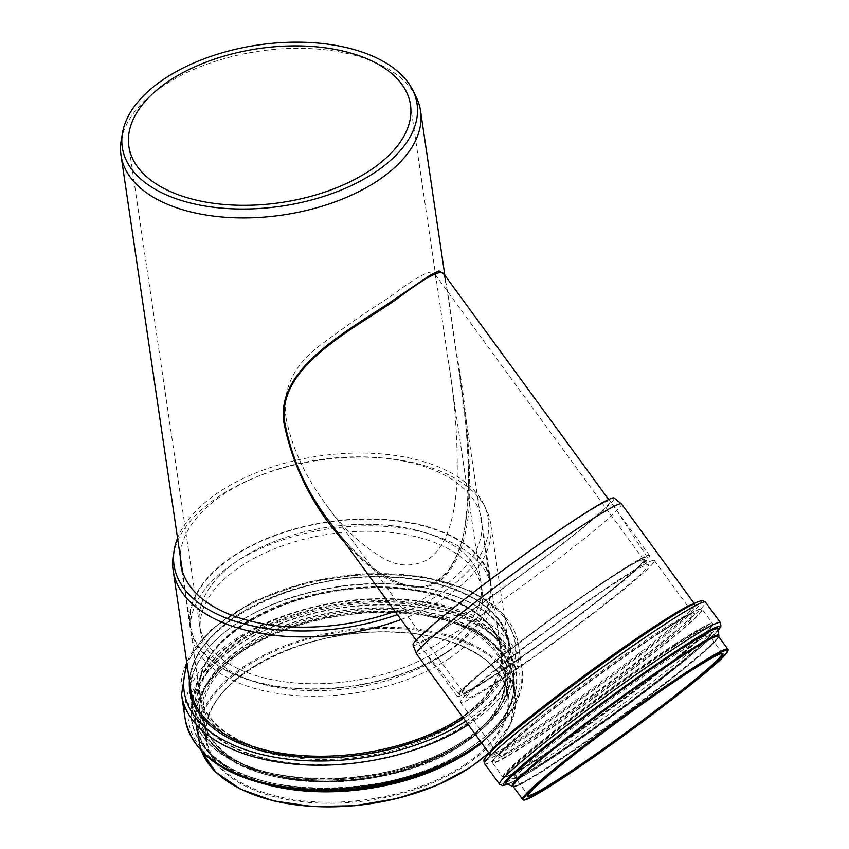 <?xml version="1.0" encoding="UTF-8"?>
<svg xmlns="http://www.w3.org/2000/svg" width="849" height="849" viewBox="0 0 849 849"><rect width="100%" height="100%" fill="white"/><g stroke="black" fill="none" stroke-linecap="round" stroke-linejoin="round"><path stroke-width="0.64" stroke-dasharray="4.25 3.18" d="M443.358 273.261C447.274 280.669 451.838 327.396 459.341 369.251C466.005 407.552 469.486 447.03 469.762 487.697C470.579 529.458 457.378 589.577 417.347 587.338C381.647 583.815 352.664 551.999 329.401 521.509M344.471 542.14C368.848 568.734 403.615 600.381 437.596 581.332C462.758 562.951 467.459 521.519 468.499 487.623C468.425 447.073 465.167 407.679 458.736 369.442L446.266 284.988L443.305 273.187M444.834 275.267L446.256 284.956L443.868 273.951M602.928 582.297A119.231 7.121 -36.2 0 1 649.612 555.543A119.231 7.121 -36.2 0 1 557.538 631.635A119.231 7.121 -36.2 0 1 457.059 696.233A119.231 7.121 -36.2 0 1 504.041 654.133A119.231 7.121 -36.2 0 1 602.928 582.297M416.148 97.019A151.409 82.756 -8.4 0 0 258.701 51.248A151.409 82.756 -8.4 0 0 121.195 140.573M447.901 651.194A151.409 82.756 -8.4 0 0 490.106 581.915A151.409 82.756 -8.4 0 0 328.234 522.156A151.409 82.756 -8.4 0 0 190.547 626.148A151.409 82.756 -8.4 0 0 289.339 687.722A151.409 82.756 -8.4 0 0 447.901 651.194M286.134 418.387C292.173 448.346 305.428 476.968 325.889 504.253C341.224 526.168 359.498 543.657 380.702 556.7C396.483 566.771 412.359 567.652 428.31 559.353C450.193 543.944 455.669 508.116 457.165 478.518C457.834 438.88 454.841 399.412 448.176 360.114L437.139 285.391C436.312 278.939 435.229 274.736 433.903 272.762C430.316 269.441 415.543 277.581 389.595 297.182C367.224 311.328 343.781 327.597 319.266 345.989C292.884 366.227 281.847 390.36 286.134 418.387M599.872 584.982A111.888 6.675 -36.2 0 1 643.68 559.873A111.888 6.675 -36.2 0 1 557.273 631.285A111.888 6.675 -36.2 0 1 462.992 691.893A111.888 6.675 -36.2 0 1 507.076 652.393A111.888 6.675 -36.2 0 1 599.872 584.982M441.448 648.36A142.324 77.8 -8.4 0 0 481.118 583.242A142.324 77.8 -8.4 0 0 328.966 527.07A142.324 77.8 -8.4 0 0 199.526 624.822A142.324 77.8 -8.4 0 0 292.396 682.702A142.324 77.8 -8.4 0 0 441.448 648.36A142.324 77.8 -8.4 0 0 481.118 583.242A142.324 77.8 -8.4 0 0 328.966 527.07A142.324 77.8 -8.4 0 0 199.526 624.822A142.324 77.8 -8.4 0 0 292.396 682.702A142.324 77.8 -8.4 0 0 441.448 648.36M449.386 658.346A152.056 83.117 171.6 0 1 290.146 695.034A152.056 83.117 171.6 0 1 190.929 633.205A152.056 83.117 171.6 0 1 329.21 528.778A152.056 83.117 171.6 0 1 491.773 588.781A152.056 83.117 171.6 0 1 449.386 658.346M458.396 719.368A152.056 83.117 -8.4 0 0 500.783 649.803A152.056 83.117 -8.4 0 0 338.22 589.79A152.056 83.117 -8.4 0 0 199.95 694.227A152.056 83.117 -8.4 0 0 299.156 756.056A152.056 83.117 -8.4 0 0 458.396 719.368M458.502 719.421A152.204 83.191 -8.4 0 0 500.931 649.782A152.204 83.191 -8.4 0 0 338.21 589.715A152.204 83.191 -8.4 0 0 199.791 694.249A152.204 83.191 -8.4 0 0 299.113 756.141A152.204 83.191 -8.4 0 0 458.502 719.421M401.025 619.526A160.45 87.702 -8.4 0 0 445.916 597.006A160.45 87.702 -8.4 0 0 490.637 523.589A160.45 87.702 -8.4 0 0 485.957 508.774A160.45 87.702 -8.4 0 0 319.097 460.264A160.45 87.702 -8.4 0 0 173.376 554.928M397.406 614.58A158.827 86.821 -8.4 0 0 444.016 591.477A158.827 86.821 -8.4 0 0 483.654 504.147A158.827 86.821 -8.4 0 0 328.807 454.788A158.827 86.821 -8.4 0 0 177.547 538.181M395.018 611.312A152.056 83.117 -8.4 0 0 439.198 589.365A152.056 83.117 -8.4 0 0 481.585 519.8A152.056 83.117 -8.4 0 0 325.963 458.853A152.056 83.117 -8.4 0 0 180.264 556.573M448.357 651.395A152.056 83.117 -8.4 0 0 490.743 581.82A152.056 83.117 -8.4 0 0 328.181 521.817A152.056 83.117 -8.4 0 0 189.911 626.244A152.056 83.117 -8.4 0 0 289.116 688.072A152.056 83.117 -8.4 0 0 448.357 651.395M442.478 655.322A142.324 77.8 -8.4 0 0 482.147 590.204A142.324 77.8 -8.4 0 0 329.985 534.032A142.324 77.8 -8.4 0 0 200.555 631.783A142.324 77.8 -8.4 0 0 293.425 689.664A142.324 77.8 -8.4 0 0 442.478 655.322M620.683 578.721A120.102 7.174 143.8 0 0 514.993 654.271A120.102 7.174 143.8 0 0 460.413 702.293A120.102 7.174 143.8 0 0 561.624 637.228A120.102 7.174 143.8 0 0 654.367 560.584A120.102 7.174 143.8 0 0 620.683 578.721M616.83 581.926A112.8 6.728 143.8 0 0 517.572 652.881A112.8 6.728 143.8 0 0 466.313 697.984A112.8 6.728 143.8 0 0 561.359 636.877A112.8 6.728 143.8 0 0 648.466 564.893A112.8 6.728 143.8 0 0 616.83 581.926M612.776 576.375A112.8 6.728 143.8 0 0 513.507 647.331A112.8 6.728 143.8 0 0 462.259 692.434A112.8 6.728 143.8 0 0 557.305 631.327A112.8 6.728 143.8 0 0 644.412 559.342A112.8 6.728 143.8 0 0 612.776 576.375M614.634 574.826A116.334 6.941 143.8 0 0 512.127 648.105A116.334 6.941 143.8 0 0 459.415 694.535A116.334 6.941 143.8 0 0 557.432 631.497A116.334 6.941 143.8 0 0 647.278 557.273A116.334 6.941 143.8 0 0 614.634 574.826M576.821 518.972A119.868 7.153 143.8 0 0 471.206 594.47A119.868 7.153 143.8 0 0 416.891 642.311A119.868 7.153 143.8 0 0 517.879 577.362A119.868 7.153 143.8 0 0 610.452 500.889A119.868 7.153 143.8 0 0 576.821 518.972M413.028 644.964A124.559 7.439 143.8 0 0 518.039 577.585A124.559 7.439 143.8 0 0 614.145 498.013M416.466 653.826A126.989 7.577 143.8 0 0 523.483 585.025A126.989 7.577 143.8 0 0 621.542 503.988M465.146 764.387A152.204 83.191 -8.4 0 0 507.575 694.747A152.204 83.191 -8.4 0 0 344.853 634.681A152.204 83.191 -8.4 0 0 206.434 739.214A152.204 83.191 -8.4 0 0 305.746 801.106A152.204 83.191 -8.4 0 0 465.146 764.387M465.772 765.246A152.958 83.605 -8.4 0 0 394.552 632.112A152.958 83.605 -8.4 0 0 210.966 755.461A152.958 83.605 -8.4 0 0 465.772 765.246M470.335 767.252A159.379 87.118 -8.4 0 0 467.884 643.553A159.379 87.118 -8.4 0 0 244.512 667.526A159.379 87.118 -8.4 0 0 245.648 791.364M488.748 752.755A160.132 87.532 -8.4 0 0 515.428 693.591A160.132 87.532 -8.4 0 0 344.216 630.383A160.132 87.532 -8.4 0 0 198.581 740.37A160.132 87.532 -8.4 0 0 201.436 751.036M463.883 755.058A160.132 87.532 -8.4 0 0 468.595 752.012A160.132 87.532 -8.4 0 0 513.231 678.744A160.132 87.532 -8.4 0 0 342.03 615.546A160.132 87.532 -8.4 0 0 196.395 725.534A160.132 87.532 -8.4 0 0 265.695 784.327M460.147 757.191A160.355 87.649 -8.4 0 0 468.701 751.8A160.355 87.649 -8.4 0 0 457.632 623.888A160.355 87.649 -8.4 0 0 226.428 662.836A160.355 87.649 -8.4 0 0 269.886 785.293M458.014 758.369A160.864 87.935 -8.4 0 0 469.009 751.545A160.864 87.935 -8.4 0 0 508.763 708.862A160.864 87.935 -8.4 0 0 341.86 614.453A160.864 87.935 -8.4 0 0 209.374 753.074A160.864 87.935 -8.4 0 0 272.274 785.792M470.42 747.736A163.836 89.559 -8.4 0 0 510.907 704.267A163.836 89.559 -8.4 0 0 340.927 608.107A163.836 89.559 -8.4 0 0 205.999 749.296A163.836 89.559 -8.4 0 0 470.42 747.736M470.633 747.672A164.175 89.739 -8.4 0 0 394.191 604.775A164.175 89.739 -8.4 0 0 197.138 737.165A164.175 89.739 -8.4 0 0 470.633 747.672M472.829 748.627A167.264 91.427 -8.4 0 0 394.944 603.045A167.264 91.427 -8.4 0 0 194.177 737.93A167.264 91.427 -8.4 0 0 472.829 748.627M481.203 742.419A170.299 93.082 -8.4 0 0 522.082 669.15A170.299 93.082 -8.4 0 0 340.014 601.941A170.299 93.082 -8.4 0 0 185.146 718.901M468.245 724.696A170.299 93.082 -8.4 0 0 471.036 722.86A170.299 93.082 -8.4 0 0 518.506 644.943A170.299 93.082 -8.4 0 0 336.448 577.734A170.299 93.082 -8.4 0 0 181.569 694.694M465.73 721.247A167.264 91.427 -8.4 0 0 468.51 719.411A167.264 91.427 -8.4 0 0 427.716 577.978A167.264 91.427 -8.4 0 0 187.162 665.202M463.543 718.265A161.586 88.328 -8.4 0 0 464.477 717.638A161.586 88.328 -8.4 0 0 412.932 579.029A161.586 88.328 -8.4 0 0 189.412 680.41M462.599 716.97A160.45 87.702 -8.4 0 0 463.533 716.344A160.45 87.702 -8.4 0 0 508.264 642.926A160.45 87.702 -8.4 0 0 336.724 579.602A160.45 87.702 -8.4 0 0 190.802 689.812C177.887 633.407 290.326 569.732 392.036 577.32C455.435 579.941 504.083 607.788 508.264 642.926L490.637 523.589M458.609 720.111A152.204 83.191 -8.4 0 0 501.037 650.472A152.204 83.191 -8.4 0 0 338.316 590.405A152.204 83.191 -8.4 0 0 199.897 694.938A152.204 83.191 -8.4 0 0 299.209 756.83A152.204 83.191 -8.4 0 0 458.609 720.111M459.479 721.374A153.234 83.764 -8.4 0 0 388.131 587.996A153.234 83.764 -8.4 0 0 204.206 711.568A153.234 83.764 -8.4 0 0 459.479 721.374M465.475 724.558A161.543 88.307 -8.4 0 0 390.253 583.953A161.543 88.307 -8.4 0 0 196.352 714.221A161.543 88.307 -8.4 0 0 465.475 724.558M465.761 724.982A161.894 88.487 -8.4 0 0 510.896 650.907A161.894 88.487 -8.4 0 0 337.817 587.02A161.894 88.487 -8.4 0 0 190.59 698.207A161.894 88.487 -8.4 0 0 296.216 764.036A161.894 88.487 -8.4 0 0 465.761 724.982M467.937 739.723A161.894 88.487 -8.4 0 0 513.072 665.648A161.894 88.487 -8.4 0 0 339.993 601.75A161.894 88.487 -8.4 0 0 192.765 712.948A161.894 88.487 -8.4 0 0 298.402 778.777A161.894 88.487 -8.4 0 0 467.937 739.723M467.746 739.925A161.565 88.307 -8.4 0 0 392.525 599.309A161.565 88.307 -8.4 0 0 198.613 729.588A161.565 88.307 -8.4 0 0 467.746 739.925M466.133 739.437A159.23 87.033 -8.4 0 0 391.994 600.848A159.23 87.033 -8.4 0 0 200.873 729.249A159.23 87.033 -8.4 0 0 466.133 739.437M465.592 739.67A158.36 86.566 -8.4 0 0 504.72 697.655A158.36 86.566 -8.4 0 0 340.428 604.711A158.36 86.566 -8.4 0 0 210.011 741.177A158.36 86.566 -8.4 0 0 465.592 739.67M464.233 743.321A155.516 85.006 -8.4 0 0 502.661 702.059A155.516 85.006 -8.4 0 0 341.319 610.792A155.516 85.006 -8.4 0 0 213.248 744.796A155.516 85.006 -8.4 0 0 464.233 743.321M464.053 743.395A155.218 84.847 -8.4 0 0 391.782 608.298A155.218 84.847 -8.4 0 0 205.469 733.462A155.218 84.847 -8.4 0 0 464.053 743.395M462.641 742.971A153.202 83.743 -8.4 0 0 391.315 609.635A153.202 83.743 -8.4 0 0 207.432 733.165A153.202 83.743 -8.4 0 0 462.641 742.971M462.079 743.597A152.204 83.191 -8.4 0 0 504.508 673.957A152.204 83.191 -8.4 0 0 341.786 613.891A152.204 83.191 -8.4 0 0 203.367 718.424A152.204 83.191 -8.4 0 0 302.679 780.316A152.204 83.191 -8.4 0 0 462.079 743.597M722.34 653.38A120.25 7.174 143.8 0 0 722.297 653.306A120.25 7.174 143.8 0 0 688.571 671.463A120.25 7.174 143.8 0 0 582.743 747.109A120.25 7.174 143.8 0 0 528.099 795.195A120.25 7.174 143.8 0 0 528.163 795.258M676.016 654.292A120.25 7.174 143.8 0 0 570.188 729.928A120.25 7.174 143.8 0 0 515.555 778.013A120.25 7.174 143.8 0 0 616.883 712.863A120.25 7.174 143.8 0 0 709.753 636.124A120.25 7.174 143.8 0 0 676.016 654.292M675.878 652.945A121.248 7.238 143.8 0 0 548.38 745.571A121.248 7.238 143.8 0 0 528.556 771.486A121.248 7.238 143.8 0 0 616.257 712.003A121.248 7.238 143.8 0 0 699.576 646.535A121.248 7.238 143.8 0 0 675.878 652.945M676.802 651.852A123.275 7.354 143.8 0 0 547.17 746.027A123.275 7.354 143.8 0 0 527.017 772.378A123.275 7.354 143.8 0 0 616.183 711.897A123.275 7.354 143.8 0 0 700.892 645.336A123.275 7.354 143.8 0 0 676.802 651.852M676.833 651.565A123.561 7.376 143.8 0 0 566.707 730.363A123.561 7.376 143.8 0 0 512.138 778.841A123.561 7.376 143.8 0 0 616.077 711.759A123.561 7.376 143.8 0 0 711.579 633.121A123.561 7.376 143.8 0 0 676.833 651.565M675.104 645.898A126.416 7.545 143.8 0 0 562.441 726.511A126.416 7.545 143.8 0 0 506.609 776.113A126.416 7.545 143.8 0 0 612.946 707.472A126.416 7.545 143.8 0 0 710.655 627.029A126.416 7.545 143.8 0 0 675.104 645.898M675.21 645.028A127.286 7.599 143.8 0 0 541.365 742.27A127.286 7.599 143.8 0 0 520.564 769.47A127.286 7.599 143.8 0 0 612.617 707.026A127.286 7.599 143.8 0 0 700.085 638.299A127.286 7.599 143.8 0 0 675.21 645.028M676.271 643.775A129.61 7.737 143.8 0 0 539.975 742.79A129.61 7.737 143.8 0 0 518.792 770.489A129.61 7.737 143.8 0 0 612.532 706.909A129.61 7.737 143.8 0 0 701.603 636.92A129.61 7.737 143.8 0 0 676.271 643.775M676.229 643.33A129.95 7.758 143.8 0 0 561.868 725.067A129.95 7.758 143.8 0 0 502.831 777.026A129.95 7.758 143.8 0 0 612.331 706.623A129.95 7.758 143.8 0 0 712.672 623.697A129.95 7.758 143.8 0 0 676.229 643.33M665.743 628.992A129.95 7.758 143.8 0 0 551.394 710.73A129.95 7.758 143.8 0 0 492.346 762.689A129.95 7.758 143.8 0 0 601.845 692.285A129.95 7.758 143.8 0 0 702.197 609.359A129.95 7.758 143.8 0 0 665.743 628.992M665.34 628.833A129.6 7.737 143.8 0 0 517.54 737.261A129.6 7.737 143.8 0 0 527.133 743.65A129.6 7.737 143.8 0 0 673.49 636.718A129.6 7.737 143.8 0 0 670.317 625.639A129.6 7.737 143.8 0 0 665.34 628.833M660.448 631.953A121.142 7.227 143.8 0 0 522.294 733.303A121.142 7.227 143.8 0 0 531.262 739.277A121.142 7.227 143.8 0 0 668.067 639.318A121.142 7.227 143.8 0 0 665.107 628.96A121.142 7.227 143.8 0 0 660.448 631.953M659.238 631.497A120.102 7.174 143.8 0 0 553.548 707.047A120.102 7.174 143.8 0 0 498.968 755.069A120.102 7.174 143.8 0 0 600.179 690.004A120.102 7.174 143.8 0 0 692.922 613.36A120.102 7.174 143.8 0 0 659.238 631.497M490.234 752.193A126.989 7.577 143.8 0 0 489.693 754.039A126.989 7.577 143.8 0 0 596.709 685.249A126.989 7.577 143.8 0 0 694.769 604.201A126.989 7.577 143.8 0 0 692.837 604.159M489.151 753.296L489.809 754.39C490.032 752.426 498.214 744.615 514.356 730.957A128.029 7.641 143.8 0 0 523.833 737.272A128.029 7.641 143.8 0 0 668.418 631.624A128.029 7.641 143.8 0 0 665.276 620.683C683.201 609.455 693.124 604.042 695.066 604.424L694.227 603.459M510.96 733.78A134.068 8.002 143.8 0 0 520.883 740.392A134.068 8.002 143.8 0 0 672.291 629.767A134.068 8.002 143.8 0 0 669.001 618.305M484.503 763.622A136.838 8.172 143.8 0 0 599.808 689.484A136.838 8.172 143.8 0 0 705.477 602.164M499.477 784.115A136.838 8.172 143.8 0 0 614.782 709.976A136.838 8.172 143.8 0 0 720.44 622.657M507.543 784.264A134.174 8.012 143.8 0 0 519.408 778.098A134.174 8.012 143.8 0 0 616.448 712.279A134.174 8.012 143.8 0 0 708.65 639.817A134.174 8.012 143.8 0 0 718.137 630.404M506.662 783.829A131.33 7.843 143.8 0 0 521.573 776.846A131.33 7.843 143.8 0 0 616.554 712.417A131.33 7.843 143.8 0 0 706.803 641.504A131.33 7.843 143.8 0 0 717.989 629.417M507.575 784.274L521.573 776.846C513.889 781.26 509.05 783.574 507.033 783.765L506.439 783.712A131.033 7.821 143.8 0 0 616.671 712.566A131.033 7.821 143.8 0 0 717.946 629.183L717.819 629.767C717.023 631.624 713.351 635.53 706.803 641.504L718.137 630.425M512.149 786.535A128.093 7.641 143.8 0 0 619.897 716.981A128.093 7.641 143.8 0 0 718.901 635.466M513.305 786.609A127.52 7.609 143.8 0 0 527.876 779.828A127.52 7.609 143.8 0 0 620.11 717.278A127.52 7.609 143.8 0 0 707.737 648.424A127.52 7.609 143.8 0 0 718.625 636.591A127.477 7.609 143.8 0 1 707.705 648.445L718.679 636.676M513.284 786.588A127.477 7.609 143.8 0 0 527.908 779.817A127.477 7.609 143.8 0 0 620.11 717.288A127.477 7.609 143.8 0 0 707.705 648.445C721.958 635.063 717.989 636.432 718.53 636.506L718.509 636.432A127.148 7.588 143.8 0 1 620.322 717.575A127.148 7.588 143.8 0 1 513.189 786.45L513.242 786.492C513.337 785.951 510.833 789.326 527.908 779.817L513.358 786.694M522.538 799.259A127.148 7.588 143.8 0 0 629.682 730.373A127.148 7.588 143.8 0 0 727.858 649.241M329.179 521.201C342.455 539.752 357.673 555.692 374.855 569.01C386.433 578.116 398.945 583.847 412.381 586.203C423.396 589.11 435.113 584.176 447.54 571.388C456.762 558.302 462.609 542.967 465.072 525.393C469.709 489.342 469.688 453.504 465.008 417.888L458.736 369.442L490.106 581.915M649.612 555.543L608.659 499.499M457.059 696.233L416.116 640.188M190.547 626.148L182.503 571.685M643.68 559.873L433.903 272.762M462.992 691.893L325.889 504.253M482.147 590.204L448.176 360.114M437.139 285.391L410.47 104.798M200.555 631.783L128.878 146.389M507.575 694.747C503.521 660.342 454.831 633.577 392.641 632.187C297.118 626.976 194.58 686.448 206.434 739.214L203.367 718.424C209.745 749.126 238.696 769.077 290.231 778.289C346.7 787.522 419.194 772.643 462.249 743.002C493.269 721.417 507.352 698.398 504.508 673.957L507.575 694.747M201.404 751.004L198.581 740.37L196.395 725.534C203.633 759.133 235.566 780.454 292.194 789.485C350.881 797.901 424.436 782.194 468.648 751.811C501.345 729.121 516.203 704.766 513.231 678.744L515.428 693.591L510.758 723.688L488.875 752.925M268.751 785.038L234.175 771.985L209.374 753.074L205.999 749.296C247.335 801.53 396.865 800.692 470.473 747.672C489.969 734.47 503.446 720.005 510.907 704.267L508.763 708.862C501.345 724.484 488.037 738.779 468.86 751.736L461.166 756.618M186.663 661.806L211.528 629.173L253.023 601.665L306.181 582.361L364.614 573.521L421.284 576.216L469.38 590.172L503.224 613.901L518.506 644.943L522.082 669.15L521.488 688.295L514.271 707.504L481.776 743.215M500.783 649.803L491.773 588.781M199.95 694.227L190.929 633.205M199.791 694.249L199.897 694.938C187.618 641.419 294.529 580.949 391.071 588.283C451.095 590.83 497.089 617.223 501.037 650.472L500.931 649.782M510.896 650.907C506.131 599.352 408.454 569.01 317.696 590.533C240.585 606.536 182.631 655.449 190.59 698.207L192.765 712.948C194.591 724.972 200.619 735.871 210.849 745.645C239.301 770.637 282.186 781.993 339.504 779.7C389.426 776.326 432.215 763.06 467.884 739.914C500.984 716.981 516.054 692.232 513.072 665.648L510.896 650.907M465.73 739.468C394.605 790.79 249.723 791.501 210.011 741.177L213.248 744.796C252.747 794.537 394.297 793.656 464.18 743.384C482.71 730.851 495.54 717.087 502.661 702.059L504.72 697.655C497.567 712.778 484.567 726.712 465.73 739.468M483.654 504.147L485.957 508.774M490.743 581.82L481.585 519.8M189.911 626.244L180.752 564.224M460.413 702.293L499.095 755.44C499.339 753.572 507.076 746.186 522.294 733.303L517.54 737.261C499.912 751.8 491.518 760.269 492.346 762.689L502.831 777.026L504.539 777.366C506.906 776.909 511.66 774.617 518.792 770.489L520.564 769.47C504.465 778.448 506.407 775.657 506.535 776.092L512.138 778.841C513.719 779.424 518.675 777.27 527.017 772.378L528.556 771.486C513.263 780.019 515.11 777.376 515.237 777.78L528.099 795.195M654.367 560.584L693.24 613.583C691.383 613.254 682.002 618.38 665.107 628.96L670.317 625.639C689.526 613.254 700.149 607.831 702.197 609.359L712.672 623.697C710.358 625.395 720.122 619.101 701.603 636.92L700.085 638.299C713.531 625.702 710.284 626.7 710.655 626.955L711.579 633.121C711.653 634.808 708.087 638.873 700.892 645.336L699.576 646.535C712.353 634.553 709.276 635.508 709.626 635.752L722.297 653.306M462.259 692.434L466.313 697.984M644.412 559.342L648.466 564.893M647.278 557.273L610.452 500.889M459.415 694.535L416.891 642.311"/><path stroke-width="1.27" d="M329.401 521.509L329.179 521.201C307.402 492.653 292.958 461.516 285.837 427.8C271.181 369.432 351.879 330.516 396.25 299.442C423.768 278.599 439.442 269.855 443.305 273.176L608.659 499.499M416.116 640.188L329.433 521.551M443.868 273.951L439.029 270.863L429.817 275.394L395.814 298.413C351.306 329.539 270.566 369.071 284.956 427.663C294.486 470.526 314.332 508.689 344.471 542.14M122.489 132.932L121.195 140.573A151.409 82.756 -8.4 0 0 121.004 155.24A151.409 82.756 -8.4 0 0 219.795 216.803A151.409 82.756 -8.4 0 0 378.367 180.275A151.409 82.756 -8.4 0 0 420.573 110.996A151.409 82.756 -8.4 0 0 416.148 97.019L412.699 90.079A148.978 81.43 -8.4 0 0 257.778 45.039A148.978 81.43 -8.4 0 0 122.489 132.932A148.978 81.43 -8.4 0 0 207.496 206.424A148.978 81.43 -8.4 0 0 375.523 171.997A148.978 81.43 -8.4 0 0 412.699 90.079M370.801 169.917A142.324 77.8 -8.4 0 0 410.47 104.798A142.324 77.8 -8.4 0 0 258.308 48.637A142.324 77.8 -8.4 0 0 128.878 146.389A142.324 77.8 -8.4 0 0 221.748 204.259A142.324 77.8 -8.4 0 0 370.801 169.917M177.547 538.181A158.827 86.821 -8.4 0 0 174.247 549.834L173.376 554.928A160.45 87.702 -8.4 0 0 173.175 570.464A160.45 87.702 -8.4 0 0 401.025 619.526M174.247 549.834A158.827 86.821 -8.4 0 0 240.065 622.773A158.827 86.821 -8.4 0 0 397.406 614.58M180.264 556.573A152.056 83.117 -8.4 0 0 180.752 564.224A152.056 83.117 -8.4 0 0 395.018 611.312M694.227 603.459L621.542 503.988A126.989 7.577 143.8 0 0 621.457 503.892L614.145 498.013A124.559 7.439 143.8 0 0 579.294 516.914A124.559 7.439 143.8 0 0 470.41 594.703A124.559 7.439 143.8 0 0 413.028 644.964L416.413 653.719A126.989 7.577 143.8 0 0 416.466 653.826L489.151 753.296M621.457 503.892A126.989 7.577 143.8 0 0 585.927 523.164A126.989 7.577 143.8 0 0 474.909 602.472A126.989 7.577 143.8 0 0 416.413 653.719M245.648 791.364A159.379 87.118 -8.4 0 0 470.335 767.252M201.436 751.036A160.132 87.532 -8.4 0 0 312.559 806.232A160.132 87.532 -8.4 0 0 470.781 766.859A160.132 87.532 -8.4 0 0 488.748 752.755M265.695 784.327A160.132 87.532 -8.4 0 0 463.883 755.058M269.886 785.293A160.355 87.649 -8.4 0 0 460.147 757.191M272.274 785.792A160.864 87.935 -8.4 0 0 458.014 758.369M481.776 743.215L474.145 748.638C424.5 782.831 340.566 799.005 277.029 786.715C223.096 775.912 192.468 753.307 185.146 718.901A170.299 93.082 -8.4 0 0 296.269 788.148A170.299 93.082 -8.4 0 0 474.612 747.067A170.299 93.082 -8.4 0 0 481.203 742.419M185.146 718.901L181.569 694.694A170.299 93.082 -8.4 0 0 290.836 763.76A170.299 93.082 -8.4 0 0 468.245 724.696M187.162 665.202A167.264 91.427 -8.4 0 0 269.897 756.31A167.264 91.427 -8.4 0 0 465.73 721.247M189.412 680.41A161.586 88.328 -8.4 0 0 285.795 755.514A161.586 88.328 -8.4 0 0 463.543 718.265M173.175 570.464L190.802 689.812A160.45 87.702 -8.4 0 0 294.868 754.994A160.45 87.702 -8.4 0 0 462.599 716.97M528.163 795.258A120.25 7.174 143.8 0 0 629.438 730.044A120.25 7.174 143.8 0 0 722.34 653.38M692.837 604.159A126.989 7.577 143.8 0 0 659.153 623.389A126.989 7.577 143.8 0 0 554.705 697.666A126.989 7.577 143.8 0 0 490.234 752.193M660.363 623.845A128.029 7.641 143.8 0 0 514.356 730.957L510.96 733.78A134.068 8.002 143.8 0 1 663.854 621.617A134.068 8.002 143.8 0 1 669.001 618.305L665.276 620.683A128.029 7.641 143.8 0 0 660.363 623.845M669.001 618.305C682.585 609.646 692.19 604.148 697.825 601.814L700.934 600.816C701.529 600.116 703.036 600.561 705.477 602.164A136.838 8.172 143.8 0 0 667.091 622.837A136.838 8.172 143.8 0 0 546.671 708.904A136.838 8.172 143.8 0 0 484.503 763.622C483.718 760.81 483.739 759.239 484.588 758.879L486.488 756.226C490.425 751.567 498.586 744.085 510.96 733.78M705.477 602.164L720.44 622.657A136.838 8.172 143.8 0 0 682.065 643.33A136.838 8.172 143.8 0 0 561.645 729.397A136.838 8.172 143.8 0 0 499.477 784.115L502.566 785.612L507.575 784.274M718.137 630.404A134.174 8.012 143.8 0 0 682.437 646.917A134.174 8.012 143.8 0 0 553.124 740.052A134.174 8.012 143.8 0 0 507.543 784.264M717.989 629.417A131.33 7.843 143.8 0 0 681.142 648.445A131.33 7.843 143.8 0 0 561.592 734.13A131.33 7.843 143.8 0 0 506.662 783.829M512.149 786.535A128.093 7.641 143.8 0 1 568.713 736.274A128.093 7.641 143.8 0 1 682.883 654.59A128.093 7.641 143.8 0 1 718.901 635.466L717.946 629.183A131.033 7.821 143.8 0 0 681.1 648.742A131.033 7.821 143.8 0 0 564.309 732.305A131.033 7.821 143.8 0 0 506.439 783.712L513.358 786.694M513.284 786.588A127.477 7.609 143.8 0 1 567.302 737.94A127.477 7.609 143.8 0 1 682.798 655.184A127.477 7.609 143.8 0 1 718.604 636.57A127.52 7.609 143.8 0 0 682.819 655.163A127.52 7.609 143.8 0 0 567.09 738.089A127.52 7.609 143.8 0 0 513.305 786.609M727.858 649.241L718.509 636.432A127.148 7.588 143.8 0 0 682.84 655.64A127.148 7.588 143.8 0 0 570.952 735.616A127.148 7.588 143.8 0 0 513.189 786.45L522.538 799.259C525.181 800.607 533.543 796.712 547.637 787.575C600.147 755.599 718.859 666.147 726.85 652.648C729.567 648.286 727.275 649.867 727.858 649.241A127.148 7.588 143.8 0 0 692.2 668.439A127.148 7.588 143.8 0 0 580.313 748.415A127.148 7.588 143.8 0 0 522.538 799.259M692.243 669.383A126.384 7.545 143.8 0 0 525.276 796.065A126.384 7.545 143.8 0 0 659.418 709.127A126.384 7.545 143.8 0 0 692.243 669.383M689.409 671.739A121.014 7.227 143.8 0 0 529.543 793.03A121.014 7.227 143.8 0 0 657.986 709.796A121.014 7.227 143.8 0 0 689.409 671.739M444.834 275.267L420.573 110.996M182.503 571.685L121.004 155.24M488.875 752.925L470.664 767.252L436.895 785.346L397.332 798.495L354.84 805.733L312.517 806.55L273.42 800.883L240.373 789.124L215.773 772.102L201.404 751.004M461.166 756.618L417.655 776.527L367.575 788.572L316.157 791.512L268.751 785.038M186.663 661.806L181.569 694.694M484.503 763.622L499.477 784.115M720.44 622.657L720.939 626.063L718.137 630.425M718.901 635.466L718.679 636.676M528.099 795.195L529.383 793.263C532.44 789.453 539.815 782.661 551.5 772.919C571.526 756.31 596.582 737.07 626.647 715.198C650.345 698.016 671.251 683.541 689.377 671.771C707.121 660.331 717.925 654.218 721.809 653.422L722.297 653.306"/></g></svg>
